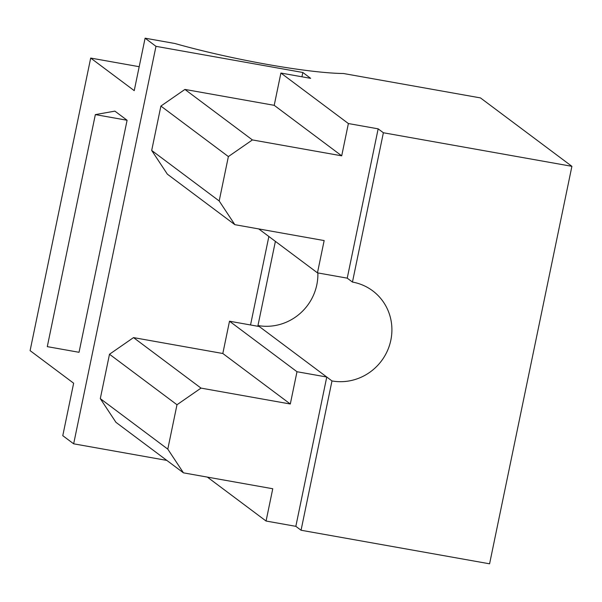 <?xml version="1.0" encoding="UTF-8"?>
<svg xmlns="http://www.w3.org/2000/svg" width="602" height="602" viewBox="0 0 602 602"><rect width="100%" height="100%" fill="white"/><g stroke="black" fill="none" stroke-linecap="round" stroke-linejoin="round"><path stroke-width="0.9" d="M347.234 278.154L352.456 282.067L383.376 132.756L378.154 128.843L347.234 278.154L317.465 272.856L324.154 240.574L234.855 224.674L167.364 174.174L151.696 150.462L219.188 200.963L234.855 224.674M160.892 106.072L184.912 89.427L252.404 139.927L228.376 156.573L160.892 106.072L151.696 150.462M383.376 132.756L571.9 166.325L480.464 97.908L343.539 73.519A122.733 14.057 -168.3 0 1 174.858 43.487L145.097 38.189L155.978 46.331L302.829 72.481L310.662 78.343L280.901 73.045L274.211 105.327L184.912 89.427M228.376 156.573L219.188 200.963M378.154 128.843L348.385 123.545L341.703 155.828L252.404 139.927M145.097 38.189L134.231 90.646L90.691 58.063L139.19 66.702M280.901 73.045L348.385 123.545M90.691 58.063L30.1 350.635L73.64 383.211L62.781 435.675L73.662 443.817L155.978 46.331M114.899 111.137L127.09 120.257L79.035 352.298L47.287 346.639L95.342 114.606L114.899 111.137M302.829 72.481L301.933 76.793M268.861 236.488L250.537 324.967M275.392 241.372L257.965 325.547L259.266 326.525L229.505 321.22L222.815 353.502L133.516 337.602L201.008 388.109L290.307 404.01L296.989 371.727L326.758 377.025L331.98 380.938L301.06 530.242L295.838 526.336L266.069 521.031L272.759 488.749L183.459 472.848L115.968 422.348L100.301 398.637L167.792 449.137L183.459 472.848M166.837 460.41L73.662 443.817M259.266 326.525L326.758 377.025L295.838 526.336M331.98 380.938A50.816 49.04 126.8 0 0 387.312 351.019A50.816 49.04 126.8 0 0 372.668 290.811A50.816 49.04 126.8 0 0 352.456 282.067M571.9 166.325L489.584 563.811L301.06 530.242M207.366 477.108L266.069 521.031M201.008 388.109L176.988 404.747L109.496 354.247L100.301 398.637M109.496 354.247L133.516 337.602M176.988 404.747L167.792 449.137M127.09 120.257L95.342 114.606M258.762 228.933L317.465 272.856M257.965 325.547A50.816 49.04 126.8 0 0 317.864 272.924M229.505 321.22L296.989 371.727M222.815 353.502L290.307 404.01M274.211 105.327L341.703 155.828"/></g></svg>
